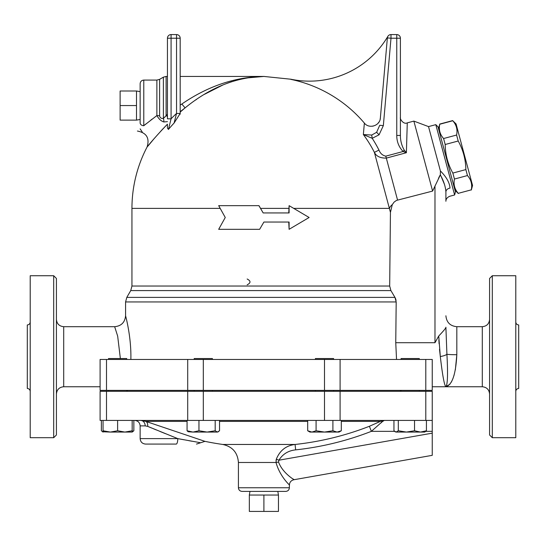 <?xml version="1.0" encoding="UTF-8"?>
<svg xmlns="http://www.w3.org/2000/svg" width="546" height="546" viewBox="0 0 546 546"><rect width="100%" height="100%" fill="white"/><g stroke="black" fill="none" stroke-linecap="round" stroke-linejoin="round"><path stroke-width="0.82" d="M263.902 511.418L278.46 511.418L278.46 495.038L263.902 495.038L263.902 511.418L249.338 511.418L249.338 495.038L263.902 495.038M277.818 491.4L278.46 495.038M140.138 91.639L136.5 90.998L120.12 90.998L120.12 120.12L136.5 120.12L136.5 105.562L120.12 105.562M136.5 90.998L136.5 105.562M140.138 122.823C140.138 130.494 140.138 130.494 140.138 122.823A3.638 2.873 0 0 0 143.782 125.696L143.782 80.078C141.571 80.296 140.356 81.511 140.138 83.722L140.138 122.823L140.138 119.478L136.5 120.12M143.782 80.078L156.879 80.078L156.879 115.568L143.782 125.696C141.789 133.825 141.789 133.825 143.782 125.696L143.762 125.778M142.233 131.975L140.138 128.863M144.854 124.822L146.021 123.881M150.867 120.072L152.136 119.103M438.486 128.638L439.755 124.242C438.65 129.641 439.926 134.405 443.584 138.527L445.188 144.499C445.352 154.668 447.904 164.189 452.846 173.075L454.443 179.047C453.337 184.452 454.613 189.216 458.271 193.339L471.287 189.851C472.392 184.446 471.116 179.689 467.458 175.559L465.854 169.588C465.69 159.425 463.138 149.897 458.196 141.011L456.599 135.039C457.705 129.641 456.429 124.877 452.77 120.755L456.067 123.928L472.556 185.456L471.328 190.022M443.584 138.527L456.599 135.039M439.755 124.242L452.77 120.755M458.271 193.339L471.287 189.851M454.443 179.047L467.458 175.559M452.846 173.075L465.854 169.588M445.188 144.499L458.196 141.011M455.446 191.926L438.015 126.877L435.79 124.652L454.627 194.97L455.446 191.926M126.713 359.452L126.713 358.538L108.511 358.538L108.511 359.452M212.408 359.452L212.408 358.538L194.205 358.538L194.205 359.452M315.397 391.298L315.397 390.39M333.592 359.452L333.592 358.538L315.397 358.538L315.397 359.452M419.287 359.452L419.287 358.538L401.085 358.538L401.085 359.452M132.173 431.374L133.852 430.767L132.173 432.07L124.891 432.07L132.173 430.767L132.173 432.07M127.907 432.07L110.333 432.07L117.615 430.767L124.891 432.07M101.372 420.42L101.372 430.767L103.051 431.995M103.051 432.07L103.051 430.767L110.333 432.07L102.539 431.77M218.38 431.77L217.369 432.07L219.547 430.767L219.547 420.42M207.077 432.07L215.192 430.767L217.369 432.07L193.011 432.07L198.956 430.767L207.077 432.07M188.234 431.77L187.066 430.767L193.011 432.07L188.234 431.77M341.305 430.767L339.052 432.07L337.1 432.07L341.305 430.767L341.305 420.42M307.685 430.767L311.882 432.07L309.937 432.07L307.685 430.767L307.685 420.42M324.495 432.07L332.903 430.767L337.1 432.07L311.882 432.07L316.086 430.767L324.495 432.07M393.946 420.42L393.946 430.767L396.123 432.07L395.113 431.77M398.3 430.767L406.422 432.07L396.123 432.07L398.3 430.767L398.3 420.42M420.481 432.07L426.426 430.767L424.747 432.07L406.422 432.07L414.537 430.767L420.481 432.07M103.051 420.42L103.051 430.767M117.615 420.42L117.615 430.767M132.173 420.42L132.173 430.767M198.956 420.42L198.956 430.767M187.066 420.42L187.066 430.767M215.192 420.42L215.192 430.767M332.903 420.42L332.903 430.767M316.086 420.42L316.086 430.767M426.426 420.42L426.426 430.767M414.537 420.42L414.537 430.767M133.852 420.42L133.852 430.767M340.097 359.452L100.102 359.452L100.102 390.39L432.248 390.39L432.248 359.452L340.097 359.452L340.097 390.39M242.062 491.4L285.742 491.4C287.954 491.182 289.162 489.974 289.38 487.762L238.418 487.762C238.636 489.974 239.851 491.182 242.062 491.4M292.656 478.76C298.955 482.343 283.285 475.061 278.549 462.053A5.46 0.444 -8.6 0 0 276.03 462.482C280.412 478.849 293.673 488.568 288.322 483.852M176.187 444.082L145.598 444.082L176.187 444.082A5.46 1.597 -90 0 0 177.784 438.622L177.941 438.65M177.948 438.65L184.091 439.796M188.698 440.642L191.83 441.216M140.138 438.622L140.138 425.88L145.181 425.88L147.659 426.365L177.784 438.622L200.102 442.649L177.784 438.622L140.138 438.622C140.465 441.939 142.281 443.755 145.598 444.082M165.397 433.647L159.998 431.449M156.197 429.893L153.617 428.835M151.604 428.003L147.659 426.365A5.46 3.945 -70.7 0 0 145.823 421.396L204.948 441.352L145.823 421.396L140.663 420.42A5.46 4.518 90 0 1 145.181 425.88M341.305 421.396L380.364 421.396L384.282 420.42L380.364 421.396L369.512 426.228M278.556 462.073L278.89 460.21C282.698 454.088 288.288 450.641 295.659 449.87A295.4 295.4 0 0 0 371.376 431.34L369.396 426.276A289.967 289.967 0 0 1 295.079 444.464C286.084 445.57 279.832 450.491 276.31 459.22L276.03 462.482L238.418 462.482L238.418 487.762M380.364 421.396A5.46 4.061 -120.3 0 1 382.548 421.396L384.282 420.42L382.343 421.628M394.519 431.34L371.376 431.34L382.548 421.396M381.859 422.147L381.251 422.781M289.38 487.762L289.38 485.107C289.585 482.227 291.093 480.439 293.891 479.736L432.248 455.337L432.248 420.42L100.102 420.42L100.102 391.298L106.497 391.298L106.497 420.42M276.03 460.783L276.303 459.247M432.248 433.162L278.897 460.203L276.31 459.22M295.659 449.87L295.079 444.464L222.788 444.464A291.202 291.202 0 0 1 204.948 441.352L196.492 444.082M432.248 420.42L432.248 391.298L106.497 391.298M400.402 390.39L400.402 391.298M130.863 359.452C131.463 336.527 125.409 315.213 125.58 315.772C125.403 315.199 131.463 336.466 130.863 359.452M449.979 384.186L445.898 386.752C447.652 384.459 447.993 373.641 446.915 354.299L445.898 327.211C446.184 327.75 443.796 330.685 438.738 336.008L434.978 342.717L395.754 342.717L396.184 301.945L125.58 301.945L125.58 315.772C124.932 322.399 121.294 326.044 114.66 326.692L117.67 336.131L120.366 358.538M263.172 212.94L258.975 205.658L218.68 205.658L225.252 217.492L218.68 229.32L259.637 229.32L263.902 222.038L289.1 222.038L289.1 229.32L309.118 217.492L289.1 205.658L289.1 212.94L263.165 212.94L258.906 205.658M289.1 205.658L288.759 212.94M288.759 222.038L289.1 229.32M263.902 222.038L259.637 229.32M396.184 301.945L394.956 297.393L390.909 290.581L389.68 286.029L390.438 212.353M380.139 119.349L380.364 117.97C380.105 125.737 369.089 129.293 364.366 123.089L363.363 134.548A123.881 123.881 0 0 1 374.392 152.382L390.445 212.367L392.294 204.62L394.185 202.027L396.519 200.396L432.609 191.08L440.349 174.897L440.424 170.966M247.154 284.828C250.935 282.889 250.935 280.944 247.154 279.006M439.912 175.525L440.349 174.897C443.748 181.108 445.597 186.807 445.898 192.008C445.898 204.279 445.898 204.279 445.898 192.008C445.898 204.279 445.898 204.279 445.898 192.008A5.167 3.999 0 0 1 450.02 188.09C449.638 198.935 449.638 198.935 450.02 188.09C449.624 182.705 446.423 176.986 440.404 170.946L428.521 126.597L435.79 124.652M174.065 123.096A123.881 123.881 0 0 0 168.448 129.429L167.438 128.092L168.448 129.429L171.082 118.796A129.006 129.006 0 0 1 176.542 113.466L180.18 113.466L180.18 38.22L176.542 38.22L176.542 113.466L174.065 123.096L180.18 113.466M180.064 114.312L180.18 113.834M171.082 118.796L171.082 38.22L176.542 38.22L176.542 34.582A3.638 3.638 0 0 1 180.18 38.22A3.638 3.638 0 0 0 176.542 34.582L171.082 34.582A3.638 3.638 0 0 0 167.438 38.22L167.438 118.796L171.062 118.864M153.208 139.701L153.958 138.834C139.619 156.333 150.02 142.329 167.438 124.174L167.438 128.092M180.18 105.139L180.18 111.705L185.094 107.883C210.224 87.415 236.493 76.931 263.902 76.44C235.36 76.87 208.006 86.063 181.832 104.02L180.18 105.139M163.377 77.17L166.107 76.44L166.107 115.329A5.46 1.269 47.7 0 1 167.438 116.748L167.438 114.312L163.377 118.455C161.247 118.673 159.992 117.806 159.609 115.854L159.609 79.347L163.377 77.17L163.397 118.448A5.46 3.153 82.8 0 1 163.827 121.963L167.438 121.649M180.18 112.094L185.094 107.883L181.832 104.02C207.999 86.063 235.36 76.87 263.902 76.44L290.875 79.225A90.998 90.998 0 0 0 387.858 36.37M364.366 123.089A131.798 131.798 0 0 0 290.875 79.382L290.875 79.225M151.474 141.735L150.962 142.342M147.829 146.116L147.434 146.601M167.438 124.174L166.905 124.727M163.52 128.242L160.504 131.477M180.18 76.44L263.902 76.44L246.376 77.996M240.868 79.122L235.613 80.494M231.791 81.661L227.498 83.149M223.123 84.862L204.545 94.281M196.362 99.536L195.707 99.986M162.271 121.267L161.793 120.994M160.49 120.106L159.951 119.67M159.609 115.854A5.46 2.143 180 0 0 156.879 115.568C158.784 118.946 161.097 121.076 163.827 121.963M164.715 117.267L165.199 116.646M372.618 126.201L373.211 126.092M377.914 123.437L379.054 121.942M376.624 132.303L371.703 135.053L372.208 138.309L379.067 134.794L376.624 132.303L379.723 125.293L383.347 125.614L390.997 38.22L387.367 37.906L380.364 117.97M371.703 135.053L363.363 134.548L372.208 138.309A129.006 129.006 0 0 1 378.965 150.061L374.392 152.382C376.276 156.286 380.255 158.19 386.315 158.108L385.79 156.149C382.569 155.474 380.289 153.44 378.965 150.061M387.367 37.906A3.638 3.638 0 0 1 390.997 34.582L396.758 34.582L390.997 34.582A3.638 3.638 0 0 0 387.367 37.906M390.997 34.582L390.997 38.22L396.758 38.22L396.758 135.456L400.402 135.456L400.402 38.22L400.402 135.456C400.402 111.95 400.402 111.95 400.402 135.456C400.395 140.711 401.665 145.584 404.217 150.068L406.388 152.73L404.217 150.068L403.125 151.501L406.388 152.73L407.275 122.87C403.296 124.863 399.583 118.366 400.402 117.595M396.758 34.582A3.638 3.638 0 0 1 400.402 38.22L396.758 38.22L396.758 34.582A3.638 3.638 0 0 1 400.402 38.22M407.275 122.87L413.861 121.103L432.609 191.08M293.796 208.388L389.4 208.388A10.92 6.805 165 0 1 392.294 204.62M56.422 434.978L56.422 278.46L53.692 275.73L53.692 437.708L56.422 434.978M30.214 391.393C30.037 389.626 29.068 388.656 27.3 388.479L27.3 324.959C29.054 324.774 30.03 323.805 30.214 322.051M53.692 275.73L30.214 275.73L30.214 437.708L53.692 437.708M515.786 391.393C515.963 389.626 516.932 388.656 518.7 388.479L518.7 324.959C516.946 324.774 515.97 323.805 515.786 322.051M492.308 437.708L515.786 437.708L515.786 275.73L492.308 275.73L489.578 278.46L489.578 434.978L492.308 437.708L492.308 275.73M432.248 386.752L482.302 386.752L482.302 326.692L456.818 326.692L456.818 354.716A10.92 0.73 180 0 1 446.915 354.299A7.282 2 170.6 0 1 440.308 356.524C442.499 375.43 444.369 385.51 445.898 386.752C452.197 384.903 455.835 374.222 456.818 354.716L455.344 369.874M454.183 374.761L453.876 375.798M453.146 377.982L452.73 379.074M452.047 380.658L451.242 382.248M440.288 356.361L439.503 349.317M439.093 343.796L438.882 339.878M445.898 327.525L445.891 328.112M438.738 336.008L440.308 356.524M396.532 359.452L395.754 342.717M445.898 330.473C445.898 311.138 445.898 311.138 445.898 330.473M445.898 191.987L445.898 201.276C445.877 199.065 447.154 197.399 449.733 196.28L454.627 194.97M444.444 184.336L441.018 176.187M439.755 175.771L439.202 176.733M438.663 177.764L438.486 178.119M125.58 301.945L126.802 297.393L394.956 297.393L395.55 298.587M395.748 299.14L396.068 300.471M145.823 421.396L187.066 421.396M219.547 421.396L307.685 421.396M425.853 431.34L432.248 431.34M187.708 391.298L187.708 420.42M203.303 391.298L203.303 420.42M324.495 391.298L324.495 420.42M340.097 391.298L340.097 420.42M425.791 391.298L425.791 420.42M100.102 386.752L63.698 386.752L63.698 326.692C59.282 326.255 56.852 323.833 56.422 319.41M260.544 208.388L288.759 208.388M389.68 286.029L131.948 286.029L131.948 208.388L220.188 208.388M171.082 38.22L171.082 34.582A3.638 3.638 0 0 0 167.438 38.22L171.082 38.22M379.067 134.794L383.347 125.614M396.758 135.456C396.751 141.707 398.873 147.058 403.125 151.501L385.79 156.149M406.388 152.73L386.315 158.108L397.549 200.041M434.978 185.933L434.978 342.717M126.802 297.393L130.733 290.581L390.909 290.581M106.497 390.39L106.497 359.452M187.708 359.452L187.708 390.39M425.791 359.452L425.791 390.39M324.495 359.452L324.495 390.39M203.303 359.452L203.303 390.39M249.979 491.4L249.338 495.038M454.975 190.165L458.319 193.509M439.714 124.072L452.723 120.584M126.713 391.298L126.713 390.39M108.511 391.298L108.511 390.39M212.408 391.298L212.408 390.39M194.205 391.298L194.205 390.39M333.592 391.298L333.592 390.39M419.287 391.298L419.287 390.39M401.085 391.298L401.085 390.39M140.138 425.88C139.817 422.563 137.995 420.748 134.678 420.42M238.418 462.482C237.667 452.614 232.453 446.608 222.788 444.464M127.402 390.39L127.402 391.298M114.66 326.692L63.698 326.692M137.415 131.04C146.574 132.787 149.795 138.118 147.079 147.038A131.948 131.948 0 0 0 131.948 208.388M156.879 80.078L159.609 79.347M166.107 76.44L167.438 76.44M63.698 386.752C59.282 387.182 56.852 389.612 56.422 394.028M482.302 386.752C486.718 387.182 489.148 389.612 489.578 394.028M482.302 326.692C486.718 326.255 489.148 323.833 489.578 319.41M456.818 326.692C450.191 326.044 446.546 322.399 445.898 315.772M428.521 126.597L413.861 121.103M130.733 290.581L131.948 286.029"/></g></svg>

